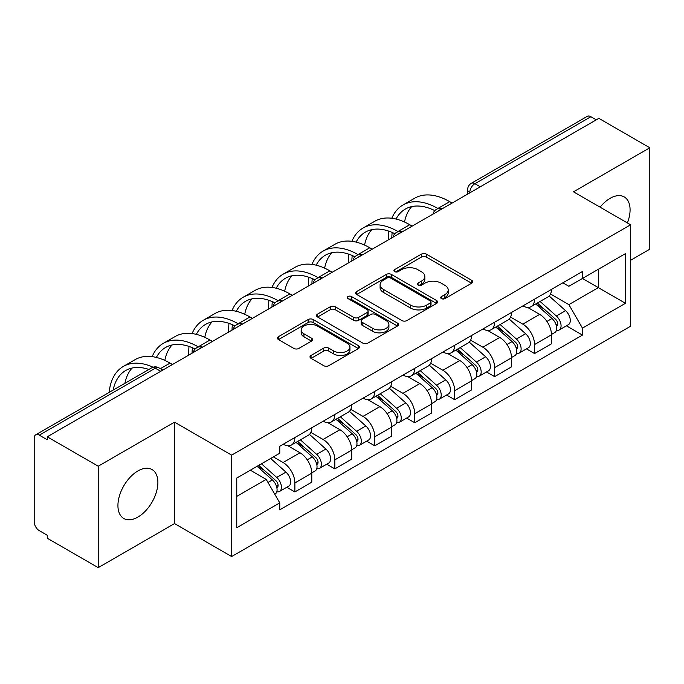 <?xml version="1.0" encoding="UTF-8"?>
<svg xmlns="http://www.w3.org/2000/svg" width="684" height="684" viewBox="0 0 684 684"><rect width="100%" height="100%" fill="white"/><g stroke="black" fill="none" stroke-linecap="round" stroke-linejoin="round"><path stroke-width="1.03" d="M441.428 298.609A2.488 1.436 0 0 0 444.951 298.609L471.652 283.193A3.557 2.052 0 0 0 472.695 281.74A3.557 2.052 0 0 0 471.652 280.286L426.414 254.166A3.557 2.052 0 0 0 421.387 254.166L394.677 269.582A2.488 1.436 0 0 0 393.95 270.599A2.488 1.436 0 0 0 394.677 271.616A2.488 1.436 0 0 0 398.199 271.616L401.653 269.624A11.372 6.566 0 0 1 417.736 269.624L421.506 271.796A11.372 6.566 0 0 1 424.841 276.439A11.372 6.566 0 0 1 421.506 281.081L418.052 283.082A2.488 1.436 0 0 0 417.326 284.099A2.488 1.436 0 0 0 418.052 285.108A2.488 1.436 0 0 0 421.575 285.108L425.029 283.116A11.372 6.566 0 0 1 441.112 283.116L444.882 285.296A11.372 6.566 0 0 1 448.217 289.939A11.372 6.566 0 0 1 444.882 294.582L441.428 296.574A2.488 1.436 0 0 0 440.701 297.591A2.488 1.436 0 0 0 441.428 298.609L441.428 296.574M137.912 517.078A28.249 16.305 120 0 0 156.362 492.189A28.249 16.305 120 0 0 152.036 469.549A28.249 16.305 120 0 0 137.912 470.951A28.249 16.305 120 0 0 119.452 495.84A28.249 16.305 120 0 0 123.787 518.481A28.249 16.305 120 0 0 137.912 517.078M627.399 222.95A28.249 16.305 120 0 0 624.236 196.932A28.249 16.305 120 0 0 610.111 198.326A28.249 16.305 120 0 0 600.116 207.192M311.04 355.458A3.557 2.052 0 0 0 309.997 356.911A3.557 2.052 0 0 0 311.04 358.356L323.729 365.692A3.557 2.052 0 0 0 328.756 365.692L358.416 348.566A3.557 2.052 0 0 0 359.459 347.113A3.557 2.052 0 0 0 358.416 345.659L313.178 319.539A3.557 2.052 0 0 0 308.151 319.539L278.491 336.665A3.557 2.052 0 0 0 277.447 338.118A3.557 2.052 0 0 0 278.491 339.563L293.821 348.421A3.557 2.052 0 0 0 298.848 348.421L311.545 341.094A3.557 2.052 0 0 0 312.579 339.64A3.557 2.052 0 0 0 311.545 338.187L303.935 333.801A9.508 5.489 0 0 1 301.157 329.919A9.508 5.489 0 0 1 307.022 324.849A9.508 5.489 0 0 1 317.385 326.037L347.173 343.231A9.508 5.489 0 0 1 349.96 347.113A9.508 5.489 0 0 1 344.086 352.183A9.508 5.489 0 0 1 333.724 350.995L328.756 348.13A3.557 2.052 0 0 0 323.729 348.13L311.04 355.458L311.04 358.356M231.637 455.134L174.531 422.165L98.222 466.214L47.256 436.794L598.842 118.349L649.8 147.77L573.491 191.819L630.597 224.788L231.637 455.134L231.637 556.554L630.597 326.217L630.597 224.788M401.901 320.557A3.557 2.052 0 0 0 406.929 320.557L436.589 303.431A3.557 2.052 0 0 0 437.632 301.986A3.557 2.052 0 0 0 436.589 300.532L391.342 274.412A3.557 2.052 0 0 0 386.323 274.412L356.663 291.529A3.557 2.052 0 0 0 355.62 292.983A3.557 2.052 0 0 0 356.663 294.436L401.901 320.557M348.985 299.147A2.488 1.436 0 0 1 351.508 299.498L351.508 296.54L397.507 323.096A3.557 2.052 0 0 1 398.55 324.549A3.557 2.052 0 0 1 397.507 326.003L367.847 343.12A3.557 2.052 0 0 1 362.819 343.12L317.573 317L317.573 314.101A3.557 2.052 0 0 0 316.53 315.546A3.557 2.052 0 0 0 317.573 317M317.573 314.101L330.269 306.774A3.557 2.052 0 0 1 335.297 306.774L353.645 317.367A3.557 2.052 0 0 0 358.673 317.367L367.094 312.502A3.557 2.052 0 0 0 368.129 311.049A3.557 2.052 0 0 0 367.094 309.604L347.985 298.575A2.488 1.436 0 0 1 347.258 297.557A2.488 1.436 0 0 1 348.797 296.232A2.488 1.436 0 0 1 351.508 296.54M98.222 466.214L98.222 567.643L47.256 538.222L47.256 535.264L39.321 530.681A7.242 4.181 -120 0 1 34.2 521.806L34.2 438.128A7.242 4.181 -120 0 1 35.696 434.81L151.703 367.838A7.242 4.181 60 0 1 155.319 368.197L39.321 435.169A7.242 4.181 -120 0 0 35.696 434.81M630.597 260.279L649.8 249.19L649.8 147.77M98.222 567.643L174.531 523.585L231.637 556.554M47.256 436.794L47.256 439.752L39.321 435.169M480.279 186.8L474.901 183.688A7.242 4.181 60 0 0 471.285 183.329L587.282 116.357A7.242 4.181 60 0 1 590.899 116.716L474.901 183.688A7.242 4.181 120 0 0 469.78 192.563L469.78 192.854M596.277 119.82L590.899 116.716M534.563 299.156A16.655 9.619 60 0 1 531.117 306.637L548.021 296.882A16.655 9.619 -120 0 0 551.466 289.4M510.58 317.094L522.79 324.139A16.655 9.619 60 0 1 534.563 344.548L551.466 334.784A16.655 9.619 -120 0 0 539.685 314.383L527.595 307.398M551.466 334.784L551.466 343.804L534.563 353.56L526.466 348.883M531.117 306.637A16.655 9.619 60 0 1 522.918 305.885M534.563 344.548L534.563 353.56M494.618 322.224A16.655 9.619 60 0 1 491.172 329.697L508.067 319.941A16.655 9.619 -120 0 0 511.521 312.46M486.512 371.951L494.618 376.627L511.521 366.872L511.521 357.852A16.655 9.619 -120 0 0 499.739 337.451L487.641 330.466M491.172 329.697A16.655 9.619 60 0 1 482.972 328.944M470.635 340.162L482.844 347.207A16.655 9.619 60 0 1 494.618 367.607L494.618 376.627M454.672 345.283A16.655 9.619 60 0 1 451.226 352.764L468.121 343A16.655 9.619 -120 0 0 471.575 335.528M446.566 395.01L454.672 399.687L471.575 389.931L471.575 380.911A16.655 9.619 -120 0 0 459.793 360.511L447.695 353.525M451.226 352.764A16.655 9.619 60 0 1 443.018 352.012M430.689 363.221L442.89 370.266A16.655 9.619 60 0 1 454.672 390.675L454.672 399.687M414.726 368.351A16.655 9.619 60 0 1 411.272 375.824L428.175 366.068A16.655 9.619 -120 0 0 431.621 358.587M406.621 418.078L414.726 422.755L431.63 412.999L431.63 403.979A16.655 9.619 -120 0 0 419.848 383.579L407.749 376.593M411.272 375.824A16.655 9.619 60 0 1 403.073 375.071M390.735 386.289L402.944 393.334A16.655 9.619 60 0 1 414.726 413.734L414.726 422.755M374.781 391.41A16.655 9.619 60 0 1 371.327 398.892L388.23 389.128A16.655 9.619 -120 0 0 391.675 381.655M366.675 441.137L374.781 445.814L391.675 436.059L391.675 427.038A16.655 9.619 -120 0 0 379.902 406.638L367.804 399.653M371.327 398.892A16.655 9.619 60 0 1 363.127 398.139M350.789 409.348L362.999 416.394A16.655 9.619 60 0 1 374.781 436.802L374.781 445.814M334.827 414.478A16.655 9.619 60 0 1 331.381 421.951L348.284 412.196A16.655 9.619 -120 0 0 351.73 404.714M326.73 464.205L334.827 468.882L351.73 459.126L351.73 450.106A16.655 9.619 -120 0 0 339.948 429.706L327.858 422.721M331.381 421.951A16.655 9.619 60 0 1 323.181 421.199M310.844 432.416L323.053 439.461A16.655 9.619 60 0 1 334.827 459.862L334.827 468.882M294.881 437.538A16.655 9.619 60 0 1 291.435 445.019L308.33 435.255A16.655 9.619 -120 0 0 311.784 427.782M286.776 487.264L294.881 491.941L311.784 482.186L311.784 473.166A16.655 9.619 -120 0 0 300.002 452.765L287.904 445.78M291.435 445.019A16.655 9.619 60 0 1 283.236 444.267M273.369 456.903L283.099 462.521A16.655 9.619 60 0 1 294.881 482.93L294.881 491.941M562.864 282.817L568.883 286.297L625.475 253.619L598.329 269.291L598.329 287.622L568.883 304.628L550.526 294.034M236.758 496.379L266.204 479.381L279.773 502.885L236.758 527.723L236.758 478.048L279.773 453.21L279.773 446.259L582.452 271.514L582.452 278.456L625.475 303.294L582.452 328.132L568.883 304.628M625.475 253.619L625.475 303.294M279.773 502.885L279.773 509.836L582.452 335.083L582.452 328.132M174.531 422.165L174.531 523.585M266.204 479.381L250.327 470.207M566.412 325.823L582.452 335.083M442.42 298.959L444.882 297.54A11.372 6.566 0 0 0 448.217 292.897L448.217 289.939M424.841 276.439L424.841 279.397A11.372 6.566 0 0 1 421.506 284.04L419.044 285.467M471.609 283.219L426.414 257.124A3.557 2.052 0 0 0 421.387 257.124L395.668 271.967M436.546 303.457L391.342 277.371A3.557 2.052 0 0 0 386.323 277.371L356.706 294.462M430.304 302.995A2.488 1.436 0 0 0 431.031 301.986A2.488 1.436 0 0 0 430.304 300.969L390.59 278.037A2.488 1.436 0 0 0 387.076 278.037L383.425 280.141A11.372 6.566 0 0 0 380.099 284.783A11.372 6.566 0 0 0 383.425 289.426L410.571 305.098A11.372 6.566 0 0 0 426.662 305.098L430.304 302.995L430.304 305.953A2.488 1.436 0 0 0 431.031 304.936L431.031 301.986M380.099 284.783L380.099 287.742A11.372 6.566 0 0 0 383.425 292.384L383.425 289.426M430.304 305.953L426.662 308.057A11.372 6.566 0 0 1 410.571 308.057L383.425 292.384M317.624 317.025L330.269 309.724L330.269 306.774M368.129 311.049L368.129 314.007A3.557 2.052 0 0 1 367.094 315.461L358.673 320.317A3.557 2.052 0 0 1 353.645 320.317L335.297 309.724A3.557 2.052 0 0 0 330.269 309.724M351.508 299.498L397.455 326.029M372.686 328.354A9.508 5.489 0 0 0 383.049 329.551A9.508 5.489 0 0 0 388.914 324.472A9.508 5.489 0 0 0 386.127 320.591L375.636 314.537A3.557 2.052 0 0 0 370.608 314.537L362.187 319.394A3.557 2.052 0 0 0 361.152 320.847A3.557 2.052 0 0 0 362.187 322.301L372.686 328.354L372.686 331.312A9.508 5.489 0 0 0 383.049 332.501A9.508 5.489 0 0 0 388.914 327.431L388.914 324.472M361.152 320.847L361.152 323.806A3.557 2.052 0 0 0 362.187 325.259L362.187 322.301M372.686 331.312L362.187 325.259M349.96 347.113L349.96 350.071A9.508 5.489 0 0 1 344.086 355.141A9.508 5.489 0 0 1 333.724 353.953L328.756 351.089A3.557 2.052 0 0 0 323.729 351.089L311.083 358.39M301.157 329.919L301.157 332.877A9.508 5.489 0 0 0 303.935 336.759L303.935 333.801M311.494 341.119L303.935 336.759M358.373 348.592L313.178 322.497A3.557 2.052 0 0 0 308.151 322.497L278.533 339.597M535.726 303.978L551.997 318.505A9.054 5.224 60 0 1 554.844 332.501L551.466 334.45M536.153 304.363L543.814 308.783M537.367 303.029L555.476 319.189A4.343 2.505 60 0 1 556.844 325.909A4.343 2.505 60 0 1 556.443 326.071M540.078 301.464L556.357 315.991A9.054 5.224 60 0 1 559.196 329.987A9.054 5.224 60 0 1 556.46 330.278M549.149 296.01L565.574 310.664A9.054 5.224 60 0 1 568.413 324.669L559.196 329.987M452.115 203.062L449.679 201.652A69.896 40.356 -120 0 0 414.735 198.189L402.953 204.995A69.896 40.356 -120 0 0 391.829 218.256M438.205 208.629L437.897 208.458A69.896 40.356 -120 0 0 402.953 204.995M388.751 231.124A69.896 40.356 -120 0 0 388.478 236.989L388.478 239.802M391.812 237.87A65.185 37.637 60 0 1 392.171 232.449M396.053 219.051A65.185 37.637 60 0 1 405.304 209.073A65.185 37.637 60 0 1 434.819 210.638M404.509 222.026A65.185 37.637 60 0 1 411.734 206.602M495.772 327.037L512.051 341.564A9.054 5.224 60 0 1 514.898 355.56L511.521 357.518M496.208 327.422L503.869 331.851M497.413 326.088L515.531 342.257A4.343 2.505 60 0 1 516.89 348.977A4.343 2.505 60 0 1 516.497 349.131M500.132 324.524L516.403 339.05A9.054 5.224 60 0 1 519.25 353.055A9.054 5.224 60 0 1 516.514 353.346M509.204 319.077L525.628 333.732A9.054 5.224 60 0 1 528.467 347.728L519.25 353.055M455.826 350.105L472.105 364.632A9.054 5.224 60 0 1 474.944 378.628L471.567 380.578M456.262 350.49L463.923 354.911M457.468 349.156L475.585 365.316A4.343 2.505 60 0 1 476.945 372.036A4.343 2.505 60 0 1 476.551 372.199M460.178 347.592L476.457 362.118A9.054 5.224 60 0 1 479.304 376.114A9.054 5.224 60 0 1 476.568 376.405M469.258 342.137L485.674 356.791A9.054 5.224 60 0 1 488.521 370.796L479.304 376.114M412.161 226.122L409.733 224.72A69.896 40.356 -120 0 0 374.781 221.257L363.007 228.054A69.896 40.356 -120 0 0 351.884 241.324M398.25 231.696L397.951 231.517A69.896 40.356 -120 0 0 363.007 228.054M348.806 254.183A69.896 40.356 -120 0 0 348.532 260.057L348.532 262.861M351.867 260.937A65.185 37.637 60 0 1 352.226 255.508M356.108 242.11A65.185 37.637 60 0 1 365.359 232.132A65.185 37.637 60 0 1 394.873 233.706M364.563 245.086A65.185 37.637 60 0 1 371.788 229.662M372.216 249.19L369.787 247.779A69.896 40.356 -120 0 0 334.835 244.316L323.062 251.122A69.896 40.356 -120 0 0 311.938 264.383M358.305 254.756L358.006 254.585A69.896 40.356 -120 0 0 323.062 251.122M308.86 277.251A69.896 40.356 -120 0 0 308.587 283.116L308.587 285.921M311.921 283.997A65.185 37.637 60 0 1 312.272 278.576M316.153 265.178A65.185 37.637 60 0 1 325.413 255.2A65.185 37.637 60 0 1 354.928 256.765M324.618 268.154A65.185 37.637 60 0 1 331.834 252.729M415.881 373.165L432.16 387.691A9.054 5.224 60 0 1 434.998 401.688L431.621 403.646M416.308 373.549L423.977 377.978M417.522 372.216L435.631 388.384A4.343 2.505 60 0 1 436.999 395.104A4.343 2.505 60 0 1 436.606 395.258M420.233 370.651L436.512 385.178A9.054 5.224 60 0 1 439.35 399.174A9.054 5.224 60 0 1 436.623 399.465M429.313 365.205L445.729 379.859A9.054 5.224 60 0 1 448.576 393.856L439.35 399.174M375.935 396.233L392.214 410.759A9.054 5.224 60 0 1 395.053 424.755L391.675 426.705M376.362 396.617L384.023 401.038M377.577 395.284L395.685 411.443A4.343 2.505 60 0 1 397.053 418.163A4.343 2.505 60 0 1 396.652 418.326M380.287 393.719L396.566 408.245A9.054 5.224 60 0 1 399.405 422.242A9.054 5.224 60 0 1 396.669 422.532M389.358 388.264L405.783 402.919A9.054 5.224 60 0 1 408.622 416.915L399.405 422.242M335.989 419.292L352.26 433.818A9.054 5.224 60 0 1 355.107 447.815L351.73 449.764M336.417 419.677L344.078 424.106M337.631 418.343L355.74 434.511A4.343 2.505 60 0 1 357.108 441.231A4.343 2.505 60 0 1 356.706 441.385M340.341 416.778L356.62 431.305A9.054 5.224 60 0 1 359.459 445.301A9.054 5.224 60 0 1 356.723 445.592M349.413 411.332L365.837 425.987A9.054 5.224 60 0 1 368.676 439.983L359.459 445.301M332.27 272.249L329.833 270.847A69.896 40.356 -120 0 0 294.889 267.384L283.108 274.181A69.896 40.356 -120 0 0 271.993 287.451M318.359 277.824L318.06 277.644A69.896 40.356 -120 0 0 283.108 274.181M268.915 300.31A69.896 40.356 -120 0 0 268.632 306.184L268.632 308.988M271.976 307.065A65.185 37.637 60 0 1 272.326 301.635M276.208 288.238A65.185 37.637 60 0 1 285.467 278.26A65.185 37.637 60 0 1 314.982 279.833M284.672 291.213A65.185 37.637 60 0 1 291.888 275.789M292.325 295.308L289.888 293.906A69.896 40.356 -120 0 0 254.944 290.443L243.162 297.249A69.896 40.356 -120 0 0 232.047 310.51M278.414 300.883L278.106 300.712A69.896 40.356 -120 0 0 243.162 297.249M228.96 323.378A69.896 40.356 -120 0 0 228.687 329.243L228.687 332.048M232.021 330.124A65.185 37.637 60 0 1 232.38 324.695M236.262 311.305A65.185 37.637 60 0 1 245.513 301.328A65.185 37.637 60 0 1 275.028 302.892M244.727 314.281A65.185 37.637 60 0 1 251.943 298.857M252.37 318.376L249.942 316.974A69.896 40.356 -120 0 0 214.998 313.511L203.216 320.309A69.896 40.356 -120 0 0 192.093 333.578M238.468 323.951L238.16 323.771A69.896 40.356 -120 0 0 203.216 320.309M189.015 346.437A69.896 40.356 -120 0 0 188.741 352.303L188.741 355.116M192.076 353.192A65.185 37.637 60 0 1 192.435 347.763M196.317 334.365A65.185 37.637 60 0 1 205.568 324.387A65.185 37.637 60 0 1 235.082 325.96M204.773 337.34A65.185 37.637 60 0 1 211.997 321.916M296.035 442.36L312.314 456.878A9.054 5.224 60 0 1 315.162 470.883L311.776 472.832M296.471 442.745L304.132 447.165M297.677 441.411L315.794 457.57A4.343 2.505 60 0 1 317.154 464.291A4.343 2.505 60 0 1 316.76 464.445M300.387 439.846L316.666 454.373A9.054 5.224 60 0 1 319.513 468.369A9.054 5.224 60 0 1 316.777 468.66M309.467 434.391L325.892 449.046A9.054 5.224 60 0 1 328.73 463.042L319.513 468.369M212.425 341.436L209.997 340.034A69.896 40.356 -120 0 0 175.044 336.571L163.271 343.377A69.896 40.356 -120 0 0 152.147 356.638M198.514 347.01L198.215 346.839A69.896 40.356 -120 0 0 163.271 343.377M156.371 357.433A65.185 37.637 60 0 1 165.622 347.455A65.185 37.637 60 0 1 195.137 349.02M164.827 360.408A65.185 37.637 60 0 1 172.052 344.984M257.081 466.308L272.369 479.946A9.054 5.224 60 0 1 275.207 493.942L274.763 494.207M257.235 466.223L264.186 470.224M258.732 465.359L275.849 480.638A4.343 2.505 60 0 1 277.208 487.359A4.343 2.505 60 0 1 276.815 487.512M261.442 463.795L276.721 477.432A9.054 5.224 60 0 1 279.559 491.428A9.054 5.224 60 0 1 276.832 491.719M270.659 458.477L285.938 472.114A9.054 5.224 60 0 1 288.785 486.11L279.559 491.428M172.479 364.504L170.051 363.101A69.896 40.356 -120 0 0 135.099 359.639L123.325 366.436A69.896 40.356 -120 0 0 109.141 392.411M153.088 367.222A69.896 40.356 -120 0 0 123.325 366.436M113.134 390.111A65.185 37.637 60 0 1 125.676 370.514A65.185 37.637 60 0 1 148.915 369.454M124.915 383.305A65.185 37.637 60 0 1 132.097 368.043M470.036 192.708L469.78 192.563A7.242 4.181 0 0 1 467.659 189.605L467.659 194.085M334.827 459.862L351.73 450.106M374.781 436.802L391.675 427.038M414.726 413.734L431.63 403.979M454.672 390.675L471.575 380.911M494.618 367.607L511.521 357.852M294.881 482.93L311.784 473.166M283.099 462.521L300.002 452.765M323.053 439.461L339.948 429.706M362.999 416.394L379.902 406.638M402.944 393.334L419.848 383.579M442.89 370.266L459.793 360.511M482.844 347.207L499.739 337.451M522.79 324.139L539.685 314.383M441.676 209.082A7.242 4.181 120 0 0 438.478 210.928M401.73 232.15A7.242 4.181 120 0 0 398.533 233.996M361.776 255.209A7.242 4.181 120 0 0 358.578 257.056M321.831 278.277A7.242 4.181 120 0 0 318.633 280.124M281.885 301.336A7.242 4.181 120 0 0 278.687 303.183M241.939 324.404A7.242 4.181 120 0 0 238.742 326.251M201.994 347.463A7.242 4.181 120 0 0 198.796 349.31M160.697 371.301L155.319 368.197A7.242 4.181 120 0 1 158.945 367.838A7.242 7.242 0 0 0 151.703 367.838M444.882 297.54L444.882 294.582M418.052 285.108L418.052 283.082M421.506 284.04L421.506 281.081M394.677 271.616L394.677 269.582M421.387 257.124L421.387 254.166M426.414 257.124L426.414 254.166M471.652 283.193L471.652 280.286M356.663 294.436L356.663 291.529M386.323 277.371L386.323 274.412M391.342 277.371L391.342 274.412M436.589 303.431L436.589 300.532M410.571 308.057L410.571 305.098M426.662 308.057L426.662 305.098M335.297 309.724L335.297 306.774M353.645 320.317L353.645 317.367M358.673 320.317L358.673 317.367M367.094 315.461L367.094 312.502M397.507 326.003L397.507 323.096M323.729 351.089L323.729 348.13M328.756 351.089L328.756 348.13M333.724 353.953L333.724 350.995M311.545 341.094L311.545 338.187M278.491 339.563L278.491 336.665M308.151 322.497L308.151 319.539M313.178 322.497L313.178 319.539M358.416 348.566L358.416 345.659M551.997 318.505L546.926 321.429M557.742 323.925L556.109 324.866M565.574 310.664L556.357 315.991M437.897 208.458L449.679 201.652M512.051 341.564L506.981 344.497M517.797 346.985L516.163 347.925M525.628 333.732L516.403 339.05M472.105 364.632L467.027 367.556M477.851 370.044L476.218 370.993M485.674 356.791L476.457 362.118M397.951 231.517L409.733 224.72M358.006 254.585L369.787 247.779M432.16 387.691L427.081 390.624M437.897 393.112L436.264 394.052M445.729 379.859L436.512 385.178M392.214 410.759L387.135 413.683M397.951 416.171L396.318 417.12M405.783 402.919L396.566 408.245M352.26 433.818L347.19 436.751M358.006 439.239L356.373 440.18M365.837 425.987L356.62 431.305M318.06 277.644L329.833 270.847M278.106 300.712L289.888 293.906M238.16 323.771L249.942 316.974M312.314 456.878L307.244 459.81M318.06 462.299L316.427 463.248M325.892 449.046L316.666 454.373M198.215 346.839L209.997 340.034M272.369 479.946L267.991 482.476M278.106 485.366L276.481 486.307M285.938 472.114L276.721 477.432M160.389 368.676L170.051 363.101M442.291 208.731A7.242 7.242 0 0 0 432.998 214.092M402.346 231.791A7.242 7.242 0 0 0 393.052 237.16M362.392 254.858A7.242 7.242 0 0 0 353.098 260.219M322.446 277.918A7.242 7.242 0 0 0 313.152 283.287M282.501 300.986A7.242 7.242 0 0 0 273.207 306.346M242.555 324.045A7.242 7.242 0 0 0 233.261 329.414M202.609 347.113A7.242 7.242 0 0 0 193.315 352.474M162.818 370.078L158.945 367.838M471.285 183.329A7.242 7.242 0 0 0 467.659 189.605"/></g></svg>
